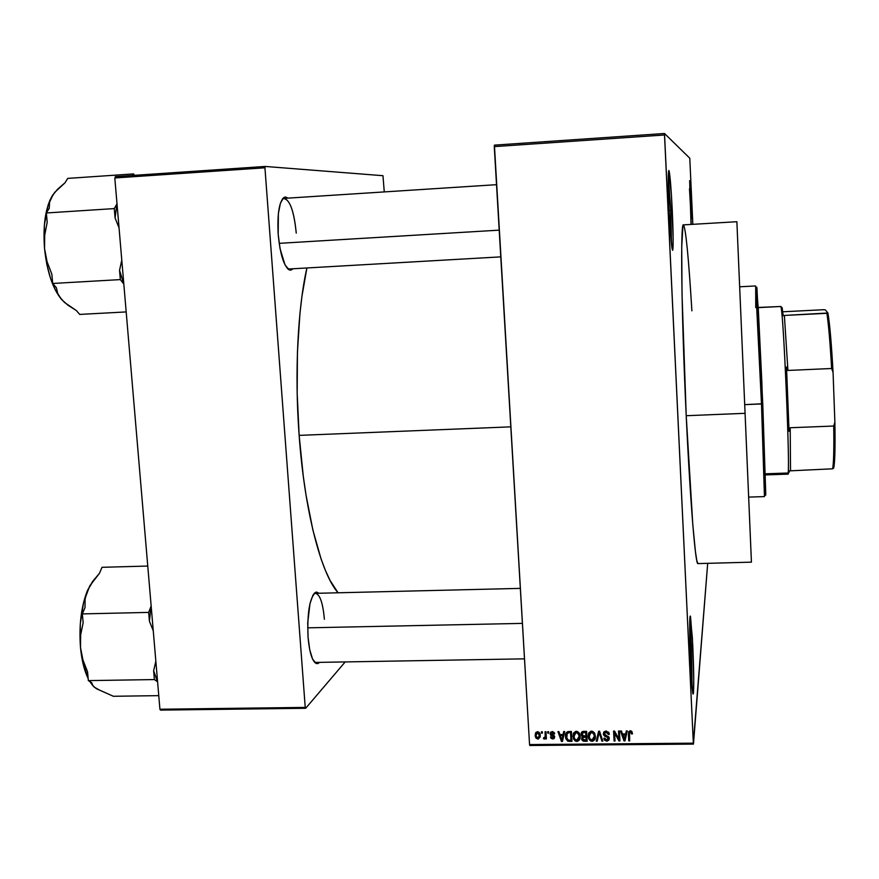 <?xml version="1.0" encoding="UTF-8"?>
<svg xmlns="http://www.w3.org/2000/svg" width="879" height="879" viewBox="0 0 879 879"><rect width="100%" height="100%" fill="white"/><g stroke="black" fill="none" stroke-linecap="round" stroke-linejoin="round"><path stroke-width="1.32" d="M671.534 244.889L670.765 210.422L672.259 210.323C673.204 231.397 673.38 244.549 672.82 249.768C671.809 251.108 670.589 238.077 669.15 210.663L671.897 247.691L672.622 250.317L672.885 249.339L673.138 238.088L671.446 195.369L668.853 170.449L668.26 181.832L669.15 210.663C667.985 183.052 667.974 169.823 669.106 170.976C670.161 176.163 671.215 189.282 672.259 210.323L670.765 210.422L671.534 244.889M691.202 224.431L690.619 208.301L691.652 208.235L692.07 218.629L689.652 180.656L691.037 224.431L689.729 180.832L691.652 208.235L690.619 208.301L691.202 224.431M692.169 688.433L691.301 645.274L692.74 644.878C693.828 670.15 694.036 686.433 693.366 693.718C692.63 695.52 691.74 686.213 690.696 665.788L692.663 692.509L692.993 694.025L693.509 692.542L693.762 680.126L692.388 637.89L690.202 616.3L689.663 629.287L690.696 665.788C689.4 639.253 689.345 611.355 690.531 616.728L692.74 644.878L691.301 645.274L692.169 688.433M500.777 256.866L289.323 268.974L287.18 268.227L289.762 270.106C284.093 266.952 280.236 255.042 278.193 234.341L280.027 248.57L284.972 264.777L288.949 269.754L290.905 270.172L293.168 268.754L289.762 270.106M524.499 658.843L315.979 662.425L314.1 661.689L316.396 663.568C312.221 661.426 309.441 652.57 308.035 636.989L309.738 649.79L312.583 659.074L316.077 663.447L317.912 663.579L319.659 662.359L316.396 663.568M689.938 645.296L691.301 645.274L689.938 645.296M669.139 210.52L670.765 210.422L669.139 210.52M751.38 561.011L745.073 413.317L751.435 562.153L697.948 563.593C695.553 565.922 690.224 502.14 686.213 415.712L692.795 524.565L695.399 551.43L696.86 560.901L698.058 563.549M299.146 435.38L510.809 426.853L299.146 435.38L303.266 476.121L306.057 495.306L312.902 530.114L321.055 558.879L325.494 570.636L330.097 580.503L338.085 592.787C321.088 573.888 304.541 510.963 299.146 435.38C294.476 373.399 297.739 308.408 306.892 267.963L301.947 296.289L299.926 313.693L297.443 351.974L297.168 393.254L299.146 435.38M494.405 145.134L664.502 133.498L689.784 158.22L692.839 224.332L689.784 158.22L664.502 133.498L494.405 145.134L494.273 146.617L664.513 134.981L693.344 743.162L529.554 744.568L494.405 145.134M529.817 745.502L693.454 744.106L707.694 563.329L693.344 743.162L664.502 133.498L664.513 134.981L494.273 146.617L529.554 744.568L693.344 743.162L693.454 744.106L529.817 745.502L529.554 744.568L529.817 745.502M541.387 731.778L541.475 733.196L542.387 733.185L542.31 731.778L541.387 731.778L541.475 733.196L542.387 733.185L542.31 731.778L541.387 731.778M547.694 731.724L547.771 733.13L548.694 733.119L548.617 731.713L547.694 731.724L547.771 733.13L548.694 733.119L548.617 731.713L547.694 731.724M563.703 731.559L563.076 734.525L559.89 734.558L558.923 731.614L557.956 731.614L561.461 741.469L562.428 741.469L564.681 731.548L563.703 731.559L563.076 734.525L559.89 734.558L558.923 731.614L557.956 731.614L561.461 741.469L562.428 741.469L564.681 731.548L563.703 731.559M579.03 732.833L577.481 731.537L575.492 731.416L573.229 733.965L573.591 739.052L575.163 740.975L577.063 741.458L579.602 739.624L580.14 736.657L579.492 733.624L576.283 731.306L573.723 732.844L573.416 738.635L576.844 741.469C579.382 740.777 580.481 739.03 580.129 736.228L579.03 732.833M594.259 732.69L592.71 731.383L590.71 731.262L588.447 733.822L588.787 738.909L590.369 740.843L592.281 741.316L594.819 739.481L595.369 736.525L594.72 733.471L591.512 731.163L588.93 732.701L588.205 736.272L588.677 738.635L592.061 741.327C594.611 740.634 595.709 738.887 595.358 736.086L594.259 732.69M606.081 731.009L604.016 731.833L603.379 734.284L604.543 736.097L608.18 737.646L608.18 739.316L607.048 740.019L605.554 739.722L604.763 738.129L603.84 738.261L604.675 740.36L607.07 741.184L609.004 739.975L609.092 737.481L604.763 734.987L604.312 733.372L606.521 732.207L608.422 734.481L609.345 734.339L608.949 732.756L606.081 731.009L603.346 733.921L604.884 736.272L608.224 737.745L606.708 740.041L604.763 738.129L603.84 738.261L604.126 739.492L606.796 741.195L609.301 738.459L609.081 737.448L604.269 733.899L606.06 732.174L608.422 734.481L609.345 734.339L609.015 732.888L606.081 731.009M626.32 730.943L625.672 733.921L622.442 733.954L621.475 730.987L620.497 730.998L623.991 740.92L624.98 740.909L627.298 730.932L626.32 730.943L625.672 733.921L622.442 733.954L621.475 730.987L620.497 730.998L623.991 740.92L624.98 740.909L627.298 730.932L626.32 730.943M631.847 731.46L630.056 730.79L628.617 731.943L628.749 740.876L629.683 740.865L629.518 732.394L630.847 732.053L631.605 733.998L632.528 733.855L631.847 731.46L630.342 730.779L628.397 734.119L628.749 740.876L629.683 740.865L629.397 732.701L630.364 731.943L631.605 733.998L632.528 733.855L631.847 731.46M618.497 731.02L618.915 738.975L614.564 731.064L613.564 731.064L614.091 741.008L615.025 740.997L614.608 733.031L618.959 740.964L619.948 740.953L619.431 731.009L618.497 731.02L618.915 738.975L614.564 731.064L613.564 731.064L614.091 741.008L615.025 740.997L614.608 733.031L618.959 740.964L619.948 740.953L619.431 731.009L618.497 731.02M598.632 731.218L596.259 741.162L597.226 741.162L599.203 732.372L601.873 741.118L602.829 741.107L599.544 731.207L598.632 731.218L596.259 741.162L597.226 741.162L599.203 732.372L601.873 741.118L602.829 741.107L599.544 731.207L598.632 731.218L596.259 741.162L598.676 731.218M583.744 731.361L582.074 731.767L581.173 733.174L581.426 735.701L582.48 736.723L581.821 739.777L583.26 741.151L587.161 741.25L586.612 731.339L583.744 731.361L581.085 734.306L582.48 736.723L581.777 739.668L584.282 741.272L587.161 741.25L586.612 731.339L583.744 731.361M568.702 731.515L565.966 733.207L565.834 738.668L567.735 741.173L571.954 741.382L571.405 731.482L568.702 731.515C566.164 732.064 565.087 733.745 565.483 736.547L565.9 738.854L567.9 741.239L571.954 741.382L571.405 731.482L568.702 731.515M552.276 731.548L550.672 732.229L550.188 733.888L550.891 735.481L553.693 736.745L552.858 737.953L550.496 736.954L551.188 738.437L552.957 738.975L554.231 738.415L554.638 736.492L551.1 733.471L552.55 732.592L553.748 733.976L554.66 733.833L554.209 732.57L552.276 731.548L550.188 733.888L553.748 736.866L552.649 737.964L550.496 736.954L552.748 738.986L554.704 736.921L551.144 733.987L552.276 732.57L553.748 733.976L554.66 733.833L552.276 731.548M545.068 731.746L545.2 736.932L543.705 737.657L543.497 738.69L544.277 739.052L545.419 737.778L545.485 738.92L546.397 738.92L545.991 731.735L545.068 731.746L545.2 736.932L543.705 737.657L543.497 738.69L544.398 739.063L545.419 737.778L545.485 738.92L546.397 738.92L545.991 731.735L545.068 731.746M537.508 731.691L535.52 733.02L535.201 735.811L536.025 738.151L538.102 739.118L540.2 736.998L539.245 732.449L537.508 731.691L535.179 735.503L535.388 736.855L537.948 739.118L540.288 735.382L540.047 733.877L537.508 731.691M160.483 710.1L305.672 708.287L345.194 661.92L305.672 708.287L305.233 707.408L159.923 709.243L114.808 177.965L264.942 167.79L305.233 707.408L264.942 167.79L265.227 166.45L382.969 175.701L384.266 191.919L382.969 175.701L265.227 166.45L115.193 176.635L265.227 166.45L264.942 167.79L114.808 177.965L159.923 709.243L305.233 707.408L305.672 708.287L160.483 710.1L159.923 709.243L160.483 710.1M319.154 593.248L316.396 592.061L314.605 593.006L312.891 595.314L309.979 603.62L307.738 622.739L308.035 636.989C307.09 612.344 309.705 597.412 315.88 592.193L319.154 593.248M288.026 198.127L285.532 196.973L283.642 197.654L280.423 203.17L278.379 213.487L278.193 234.341C277.16 213.465 279.236 201.082 284.444 197.182L288.026 198.127M282.148 199.368L284.17 198.368C290.136 200.291 294.168 211.872 296.245 233.111C293.927 210.389 289.62 198.874 283.313 198.577L282.148 199.368M315.88 592.193L313.627 594.138L315.484 593.336C319.967 594.413 322.934 603.038 324.384 619.234M736.877 221.728L745.073 413.317L686.213 415.712L745.073 413.317L736.877 221.717L683.455 224.881L682.906 225.947L681.719 247.208L682.038 294.432L686.213 415.712C681.357 313.528 680.346 220.871 683.466 224.881C685.774 228.463 688.587 257.107 691.894 310.847M668.282 176.02L670.765 210.422L668.282 176.02M689.488 188.754L690.619 208.301L689.488 188.754M689.729 621.98L691.301 645.274L689.729 621.98M631.968 732.13L631.605 733.998L631.935 731.811M630.595 730.779L630.364 731.943L630.595 730.779M628.76 731.702L629.584 738.986L628.749 740.876L628.76 731.625M627.254 730.932L624.98 740.909L625.365 739.019L624.54 739.03L625.365 739.019L627.254 730.932M624.277 739.569L623.991 740.92L624.277 739.569M622.892 734.778L622.596 733.954L622.892 734.778M625.409 735.086L624.365 739.876L624.76 737.997L624.365 739.876L623.068 733.954L622.815 735.119L625.409 735.086L625.661 733.921L624.365 739.876L622.815 735.119L625.409 735.086M619.849 739.074L618.959 740.964L619.025 738.459L619.849 739.074M614.915 731.691L614.608 733.031L614.915 731.691M614.926 739.118L614.091 741.008L614.091 731.064L614.926 739.118M619.321 737.096L619.003 731.02L619.321 737.096M608.872 732.614L608.422 734.481L608.872 732.614M606.345 731.02L606.06 732.174L606.345 731.02M609.29 738.349L608.268 739.14L609.29 738.349M607.081 740.008L606.796 741.195L607.081 740.008M608.74 736.877L608.367 738.426L608.74 736.877M608.268 736.404L608.026 737.426L608.268 736.404M606.763 735.778L606.521 736.778L606.763 735.778M605.137 735.24L604.884 736.272L605.137 735.24M604.28 733.558L603.807 732.108L604.28 733.558M603.785 732.141L603.346 733.921L603.785 732.141M602.28 739.459L601.873 741.118L602.28 739.459M600.005 732.592L599.654 733.932L600.005 732.592M599.511 731.207L599.203 732.372L599.511 731.207M597.654 739.272L596.742 739.283L597.654 739.272M595.336 737.58L593.852 739.151L595.336 737.58M592.38 740.14L592.061 741.327L592.38 740.14M588.985 736.108L588.721 734.404L588.205 736.272L588.754 733.02L588.886 735.69M594.424 737.151L594.896 733.877L594.797 736.217M594.424 736.075L591.985 740.173L589.655 738.525L589.139 736.294L591.886 731.174L591.578 732.317L594.05 734.218L594.424 736.075L594.929 734.207L594.292 738.085L592.336 740.151L589.732 738.701L589.172 734.976L590.611 732.548L593.094 732.877L594.424 736.075M587.051 739.371L586.37 739.382L587.051 739.371M584.601 740.107L584.282 741.272L584.601 740.107M582.524 738.239L582.14 737.031L582.524 738.239M582.085 737.096L581.59 738.81L582.085 737.096M582.766 735.745L582.48 736.723L582.766 735.745M582.008 733.921L581.623 732.449L581.085 734.306L581.612 732.207L582.008 733.921M586.315 731.339L586.469 734.119L586.315 731.339M583.052 736.767L583.195 735.921L583.052 736.767M586.139 735.273L586.161 740.096L586.689 738.217L586.161 740.096L582.634 739.261L583.667 735.987L583.293 737.261L584.26 737.151L584.59 735.987L584.26 737.151L586.007 737.14L586.139 735.273M585.744 732.504L585.941 735.976L586.469 734.119L585.941 735.976L584.117 735.998L582.14 734.954L583.195 731.394L582.832 732.657L583.788 732.526L584.117 731.361L583.788 732.526L585.744 732.504L586.084 731.339L585.941 735.976L582.623 735.646L582.425 732.921L585.744 732.504M582.678 731.493L582.546 732.427M586.161 740.096L583.129 739.887L582.766 737.613L586.007 737.14L586.161 740.096M580.096 737.855L578.602 739.327L580.096 737.855M577.195 740.272L576.844 741.469L577.195 740.272M573.833 736.25L573.569 734.547L572.998 736.415L573.613 733.042M573.602 733.163L573.734 735.833M574.503 733.525L574.679 732.493M574.525 733.273L574.646 732.625M579.195 737.393L579.744 734.207L579.415 736.987M579.206 736.217L576.778 740.305L574.448 738.668L573.932 736.437L576.701 731.328L576.36 732.471L578.865 734.47L579.206 736.217L579.755 734.361L579.074 738.228L577.118 740.283L574.525 738.832L573.954 735.13L575.393 732.701L577.866 733.02L579.206 736.217M571.855 739.514L571.196 739.514L571.855 739.514M569.735 740.25L569.372 741.404L569.735 740.25M568.241 740.151L567.9 741.239L568.241 740.151M566.428 736.789L566.076 734.69L565.483 736.547L566.142 732.855L566.428 736.789M567.493 731.702L566.636 734.13L568.889 732.668L570.548 732.657L570.91 731.493L570.965 740.239L568.01 740.063L566.735 738.459L567.362 731.943M571.163 731.493L571.548 738.36L571.163 731.493M570.965 740.239L571.548 738.36L570.965 740.239L568.328 740.173L566.515 737.547L566.768 733.8L568.889 732.668L569.251 731.504L568.889 732.668L570.548 732.657L570.965 740.239M562.857 739.591L562.088 739.602L562.857 739.591M561.802 740.404L561.461 741.469L561.802 740.404M560.472 735.097L560.275 734.547L560.472 735.097M563.681 732.668L563.076 734.525L563.681 732.668M562.736 736.701L563.439 733.822L562.736 736.701M563.307 733.822L561.813 740.448L562.428 738.569L561.813 740.448L560.264 735.712L560.648 734.547L560.264 735.712L562.835 735.679L563.307 733.822M554.22 732.592L553.748 733.976L554.22 732.592M552.627 731.559L552.276 732.57L552.627 731.559M554.682 736.723L553.792 737.085L554.253 735.723L553.792 737.085L554.682 736.723M553.111 737.91L552.748 738.986L553.111 737.91M553.847 735.36L553.462 736.481L553.847 735.36M552.792 734.899L552.386 736.086L552.792 734.899M550.825 732.053L550.188 733.888L550.825 732.053M548.276 731.713L547.771 733.13L548.276 731.713M546.298 737.063L545.485 738.92L546.079 735.921L545.419 737.778L546.079 735.921L546.298 737.063M545.925 736.338L545.628 736.899M544.958 737.47L544.398 739.063L544.958 737.47M543.848 737.712L543.497 738.69L543.848 737.712M545.815 735.262L545.2 736.932L545.837 731.735L545.914 734.712M541.991 731.778L541.475 733.196L541.991 731.778M540.277 736.481L539.135 737.206L540.277 736.481M538.355 738.008L537.948 739.118L538.355 738.008L536.278 736.591L536.091 735.426L537.926 731.724L537.552 732.723L539.365 735.393L537.915 738.096L536.739 737.514L536.091 735.426L537.124 732.8L538.717 733.306L539.365 735.393L539.992 733.712L538.344 738.019M536.08 734.976L535.871 733.657L535.179 735.503L535.893 732.438L536.058 734.877M539.387 735.932L539.981 734.822M537.036 731.746L536.783 733.009M562.131 738.569L561.813 740.448L560.264 735.712L562.835 735.679L562.131 738.569M748.655 497.107L764.455 496.591L761.489 403.944L764.565 494.91L765.741 493.668L762.763 403.736L744.7 404.637L761.489 403.944C758.918 341.623 755.907 283.708 755.446 285.961L739.657 286.796M765.389 494.031C765.587 495.899 765.708 495.778 765.741 493.668M737.162 228.386L736.899 222.365M756.786 301.442L756.588 290.158M755.753 307.595L755.698 287.631L761.489 403.944L762.763 403.736L756.973 288.762C756.764 286.664 756.632 286.554 756.599 288.433L758.28 308.529L761.84 382.013L765.642 495.327M765.356 493.756L764.367 479.451M134.509 175.328L133.542 173.91L67.727 178.393L133.542 173.91L132.685 175.448L133.542 173.91L134.509 175.328M117.006 203.807L114.292 208.587L46.356 212.971L49.246 208.29L49.554 202.17L52.3 195.709L57.607 189.194L64.991 182.81L67.727 178.393L64.991 182.81L54.663 192.435L50.004 200.082L48.026 205.312L44.357 225.156L44.543 248.603L44.686 235.253L47.191 222.277L46.356 212.971L114.292 208.587L115.083 217.959L119.05 227.87L115.083 217.959L116.896 203.884L115.083 217.959L114.292 208.587L117.006 203.807M121.785 260.074L119.544 270.303L120.335 279.599L52.685 283.467L51.85 274.237L47.059 261.711L44.543 248.603L46.818 264.304L50.63 278.687L55.685 290.696L61.574 299.508L57.75 293.608L56.355 287.675L52.685 283.467L120.335 279.599L123.807 283.928L119.544 270.303L123.686 283.862L120.335 279.599L119.544 270.303L121.785 260.074M126.18 311.924L79.714 314.418L76.275 310.485L64.475 302.42L59.322 296.564L57.75 293.608L56.355 287.675L52.685 283.467L51.85 274.237L47.059 261.711L44.543 248.603C47.016 271.688 52.696 288.653 61.574 299.508L67.947 305.211L76.275 310.485L79.714 314.418L126.18 311.924M53.212 194.347L52.3 195.709C45.422 207.796 42.84 225.431 44.543 248.603L44.686 235.253L47.191 222.277L46.356 212.971L49.246 208.29L49.554 202.17L53.201 194.358M279.159 243.34L499.206 230.144L279.159 243.34M522.401 623.387L307.672 627.837L522.401 623.387M765.378 474.924L787.87 474.144C790.65 480.198 783.398 307.068 780.838 306.485L758.236 307.639L780.838 306.485L782.101 307.628L781.728 308.144M781.936 307.474L780.838 306.485L781.156 307.87C783.76 319.121 789.836 461.134 788.199 472.572L787.848 474.144L787.496 473.034L765.345 473.803M780.838 306.485L758.225 307.463M788.705 472.045L789.408 470.869L788.892 472.715M786.507 366.993L789.056 431.27L786.507 366.993L787.925 370.444L784.376 315.44L783.222 315.737L782.101 307.628L783.222 315.737L784.376 315.44L787.925 370.444L831.622 368.499L833.061 372.399L834.874 422.052L833.731 426.04L790.199 427.743L789.056 431.27L790.199 427.743L790.529 470.287L790.199 427.743L833.731 426.04C834.05 448.312 833.721 462.365 832.743 468.188L832.611 468.815L833.633 468.155L833.918 466.958C834.951 460.794 835.27 445.829 834.874 422.052L834.676 458.662L834.05 466.167L833.633 468.155L832.611 468.815C833.688 463.607 834.061 449.345 833.731 426.04L834.874 422.052L833.061 372.399C831.479 343.777 829.765 323.977 827.93 313.001L784.376 315.44L826.886 313.32C828.567 324.263 830.15 342.656 831.622 368.499C830.15 342.656 828.567 324.263 826.886 313.32L827.93 313.001L829.919 328.735L833.061 372.399L831.622 368.499L787.925 370.444L786.507 366.993M789.408 470.869L832.611 468.815L789.408 470.869M782.815 311.781L823.898 309.705L825.315 309.88L827.93 313.001L825.315 309.88L823.898 309.705L782.815 311.781M147.771 566.054L101.997 567.307L147.771 566.054M151.155 605.95L148.672 612.399L82.351 613.905L85.01 607.598L85.087 599.115L87.537 590.336L92.493 581.634L99.492 573.262L101.997 567.307L99.492 573.262L89.724 585.941L83.615 602.313L80.275 624.156L80.483 647.427L80.67 634.836L83.142 622.706L82.351 613.905L148.672 612.399L149.43 621.266L153.265 630.759L149.43 621.266L151.056 606.06L149.43 621.266L148.672 612.399L151.155 605.95M155.847 661.217L153.638 670.776L154.385 679.566L88.34 680.61L87.559 671.864L82.912 659.876L80.483 647.427L82.626 661.799L88.153 678.522C84.252 670.523 81.703 660.151 80.483 647.427L80.67 634.836L83.142 622.706L82.351 613.905L85.01 607.598L85.087 599.115L87.537 590.336C81.209 606.257 78.868 625.277 80.483 647.427L82.912 659.876L87.559 671.864L88.34 680.61L154.385 679.566L157.594 681.752L153.638 670.776L157.484 681.719L154.385 679.566L153.638 670.776L155.847 661.217M96.437 688.729L113.369 696.278L158.769 695.641L113.369 696.278L96.316 688.653L92.844 685.686L91.746 682.73L88.34 680.61L91.746 682.73L92.844 685.686L89.801 681.511L94.251 687.169L99.206 689.927M94.306 579.217L87.537 590.336L94.306 579.217M672.16 249.186L672.82 249.768M692.773 693.157L693.366 693.718M315.308 662.436L314.726 662.447L315.308 662.436M288.598 269.007L287.971 269.051L288.598 269.007M283.445 198.423L282.807 198.456L283.445 198.423M314.825 593.347L314.242 593.369L314.825 593.347M283.313 198.577L284.444 197.182M631.298 732.548L631.572 731.163M608.169 733.493L608.521 732.075M604.126 739.492L604.455 738.173M608.224 737.745L608.499 736.602M603.565 734.965L604.027 733.097M588.677 738.635L589.183 736.8M594.05 734.218L594.402 732.91M581.777 739.668L582.316 737.8M581.305 735.415L581.843 733.558M573.416 738.635L573.965 736.855M578.865 734.47L579.25 733.174M565.9 738.854L566.45 737.096M553.649 733.58L554.067 732.361M550.628 737.514L550.836 736.899M553.748 736.866L554.177 735.624M550.309 734.602L550.957 732.756M535.388 736.855L536.08 735.009M539.179 734.207L539.64 732.954M689.982 617.3L690.531 616.728M668.49 171.636L669.106 170.976M755.698 287.631L756.973 288.762M284.17 198.368L496.514 184.678M520.335 588.381L315.484 593.336M781.156 307.87L782.431 308.99M788.199 472.572L789.375 471.342M832.743 468.188L833.918 466.958"/></g></svg>
